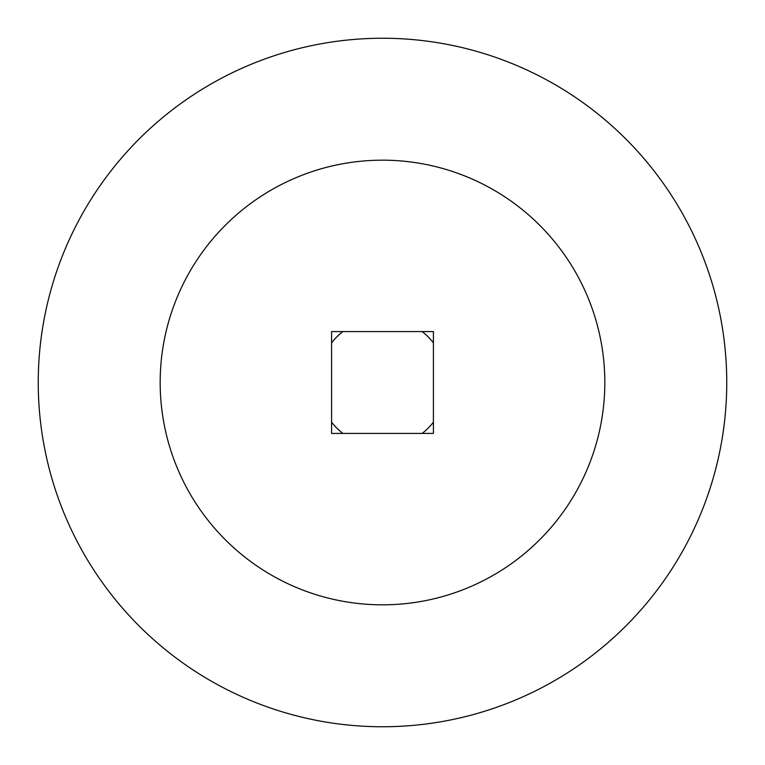 <?xml version="1.0" encoding="UTF-8"?>
<svg xmlns="http://www.w3.org/2000/svg" width="765" height="765" viewBox="0 0 765 765"><rect width="100%" height="100%" fill="white"/><g stroke="black" fill="none" stroke-linecap="round" stroke-linejoin="round"><path stroke-width="1.15" d="M726.75 382.5A344.25 344.25 0 0 0 382.5 38.25A344.25 344.25 0 0 0 38.25 382.5A344.25 344.25 0 0 0 382.5 726.75A344.25 344.25 0 0 0 726.75 382.5M604.828 382.5A222.328 222.328 0 0 0 382.5 160.172A222.328 222.328 0 0 0 160.172 382.5A222.328 222.328 0 0 0 382.5 604.828A222.328 222.328 0 0 0 604.828 382.5M331.58 433.42L331.58 331.58L433.42 331.58L433.42 433.42L331.58 433.42M422.165 433.42A64.547 64.547 0 0 0 433.42 422.165M433.42 342.835A64.547 64.547 0 0 0 422.165 331.58M342.835 331.58A64.547 64.547 0 0 0 331.58 342.835M331.58 422.165A64.547 64.547 0 0 0 342.835 433.42"/></g></svg>
